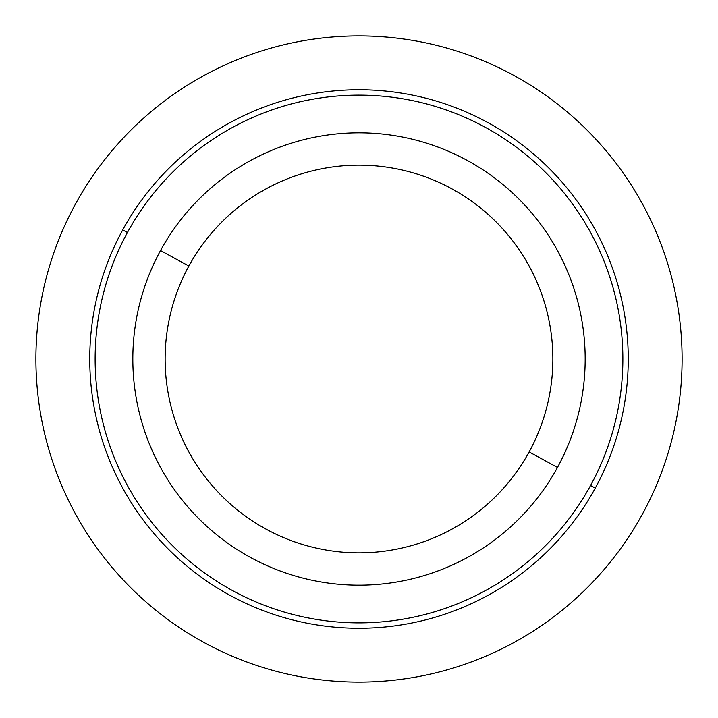 <?xml version="1.0" encoding="UTF-8"?>
<svg xmlns="http://www.w3.org/2000/svg" width="718" height="718" viewBox="0 0 718 718"><rect width="100%" height="100%" fill="white"/><g stroke="black" fill="none" stroke-linecap="round" stroke-linejoin="round"><path stroke-width="1.08" d="M160.518 250.564A226.17 226.17 0 0 0 250.564 557.482A226.17 226.17 0 0 0 557.482 467.436A226.17 226.17 0 0 0 467.436 160.518A226.17 226.17 0 0 0 160.518 250.564L188.87 266.055A193.86 193.86 0 0 0 266.055 529.13A193.86 193.86 0 0 0 529.13 451.945L557.482 467.436A226.17 226.17 0 0 1 250.564 557.482A226.17 226.17 0 0 1 160.518 250.564A226.17 226.17 0 0 1 467.436 160.518A226.17 226.17 0 0 1 557.482 467.436L529.13 451.945A193.86 193.86 0 0 0 451.945 188.87A193.86 193.86 0 0 0 188.87 266.055L160.518 250.564M529.13 451.945A193.86 193.86 0 0 1 266.055 529.13A193.86 193.86 0 0 1 188.87 266.055A193.86 193.86 0 0 1 451.945 188.87A193.86 193.86 0 0 1 529.13 451.945M127.436 232.497A263.865 263.865 0 0 1 485.503 127.436A263.865 263.865 0 0 1 590.564 485.503A263.865 263.865 0 0 1 232.497 590.564A263.865 263.865 0 0 1 127.436 232.497L122.715 229.913A269.25 269.25 0 0 0 229.913 595.285A269.25 269.25 0 0 0 595.285 488.087A269.25 269.25 0 0 0 488.087 122.715A269.25 269.25 0 0 0 122.715 229.913A269.25 269.25 0 0 1 488.087 122.715A269.25 269.25 0 0 1 595.285 488.087L590.564 485.503A263.865 263.865 0 0 0 485.503 127.436A263.865 263.865 0 0 0 127.436 232.497A263.865 263.865 0 0 0 232.497 590.564A263.865 263.865 0 0 0 590.564 485.503L595.285 488.087A269.25 269.25 0 0 1 229.913 595.285A269.25 269.25 0 0 1 122.715 229.913L127.436 232.497M682.1 359A323.1 323.1 0 0 0 359 35.9A323.1 323.1 0 0 0 35.9 359A323.1 323.1 0 0 0 359 682.1A323.1 323.1 0 0 0 682.1 359"/></g></svg>
